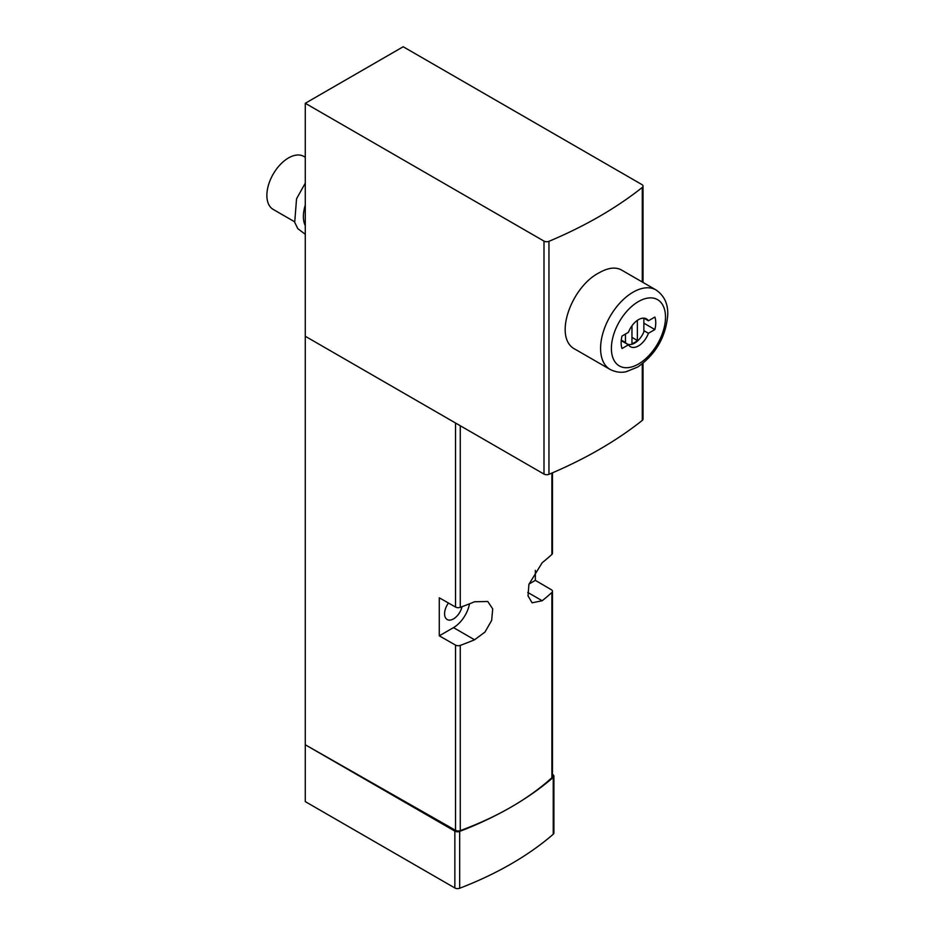 <?xml version="1.0" encoding="UTF-8"?>
<svg xmlns="http://www.w3.org/2000/svg" width="935" height="935" viewBox="0 0 935 935"><rect width="100%" height="100%" fill="white"/><g stroke="black" fill="none" stroke-linecap="round" stroke-linejoin="round"><path stroke-width="1.4" d="M305.277 103.282L543.995 241.101A3.822 2.209 0 0 0 548.95 241.323A423.052 244.245 0 0 0 642.287 187.432A3.822 2.209 0 0 0 643.023 186.135A3.822 2.209 0 0 0 641.901 184.569L403.195 46.75L305.277 103.282L305.277 744.774L455.532 830.327A3.822 2.209 0 0 0 460.265 830.619A298.358 172.25 0 0 0 511.106 807.08A298.358 172.25 0 0 0 551.884 777.721A3.822 2.209 0 0 0 552.48 776.541L552.48 591.306A3.822 2.209 180 0 1 551.884 592.486A298.358 172.25 180 0 1 542.195 600.749L532.108 602.806L528.03 595.899L528.918 584.293L542.195 562.706A298.358 172.25 0 0 0 551.884 554.455A3.822 2.209 0 0 0 552.48 553.263L552.48 472.806M305.277 336.261L543.995 474.08A3.822 2.209 0 0 0 548.95 474.314A423.052 244.245 0 0 0 642.287 420.411A3.822 2.209 0 0 0 643.023 419.114L643.023 363.294M610.087 369.43L575.446 349.433C552.632 338.575 571.016 286.881 599.288 272.704C608.112 267.726 615.475 266.802 621.354 269.923L655.984 289.92A45.897 26.496 120 0 0 633.042 292.199A45.897 26.496 120 0 0 603.052 332.65A45.897 26.496 120 0 0 610.087 369.43C618.666 373.708 624.931 371.943 626.263 371.686L637.752 367.011C655.622 354.47 665.615 337.313 667.707 315.516C668.315 304.249 664.399 295.729 655.984 289.92M528.988 584.036L535.346 580.366L535.346 570.362M535.346 580.366L551.381 589.751A3.822 2.209 180 0 1 552.48 591.306M439.275 635.835L439.275 597.804L455.532 607.06A3.822 2.209 0 0 0 460.265 607.353A298.358 172.25 0 0 0 474.571 601.754L487.778 601.497L492.71 608.907L491.658 620.408L484.973 632.072L474.571 639.785A298.358 172.25 180 0 1 460.265 645.384A3.822 2.209 180 0 1 455.532 645.092L439.275 635.835L453.498 627.619A23.293 13.452 120 0 0 469.51 603.811M553.894 776.167A3.822 2.209 0 0 1 553.251 777.394A336.6 194.34 0 0 1 511.106 807.08A336.6 194.34 0 0 1 459.681 831.414A3.822 2.209 0 0 1 454.854 831.133L305.277 744.774L305.277 801.611L454.854 887.969A3.822 2.209 0 0 0 459.681 888.25A336.6 194.34 0 0 0 553.251 834.23A3.822 2.209 0 0 0 553.894 833.003L553.894 776.167A3.822 2.209 0 0 0 552.772 774.601L552.48 774.437M448.449 603.028A12.623 7.293 120 0 0 447.187 619.531A12.623 7.293 120 0 0 453.498 618.912A12.623 7.293 120 0 0 462.03 606.698M305.277 157.267L303.817 156.414A30.598 17.671 120 0 0 288.506 157.933A30.598 17.671 120 0 0 268.52 184.896A30.598 17.671 120 0 0 273.207 209.417L294.537 221.735M305.277 205.174A30.598 17.671 120 0 0 305.277 225.615M628.46 332.322A16.07 9.28 -60 0 1 646.482 318.882A16.07 9.28 -60 0 1 648.434 320.787L654.886 317.058A24.485 14.13 120 0 1 654.886 329.552L648.434 333.281A16.07 9.28 120 0 1 630.412 346.71A16.07 9.28 120 0 1 628.46 344.805L622.009 348.533A24.485 14.13 120 0 1 622.009 336.039L628.46 332.322M643.853 323.183L654.886 329.552M643.853 330.628L648.434 333.281M643.853 318.134L648.434 320.787M621.237 340.644L628.46 344.805M621.284 340.083L625.468 342.502A15.299 8.836 120 0 0 627.011 343.858A15.299 8.836 120 0 0 643.853 331.878L643.853 318.718A15.299 8.836 120 0 0 643.327 318.134M625.468 334.04L625.468 342.502M631.955 325.777L631.955 343.624A14.539 8.392 120 0 0 637.366 340.504L637.366 320.366M631.955 337.371L637.366 340.504M548.95 474.314L548.95 241.323M642.287 420.411L642.287 363.867M642.287 282.019L642.287 187.432M455.532 645.092L455.532 830.327M455.532 423.006L455.532 607.06M460.265 425.741L460.265 607.353M460.265 645.384L460.265 830.619M551.884 592.486L551.884 777.721M551.884 473.063L551.884 554.455M453.498 627.619L474.571 639.785M527.737 592.404L542.195 600.749M553.251 777.394L553.251 834.23M454.854 831.133L454.854 887.969M459.681 831.414L459.681 888.25M543.995 474.08L543.995 241.101M638.441 301.561A38.253 22.089 120 0 0 615.02 361.938A38.253 22.089 120 0 0 661.875 334.894A38.253 22.089 120 0 0 638.441 301.561M643.023 282.44L643.023 186.135M305.277 234.288L297.809 228.654L294.712 222.331L296.547 198.781L305.277 183.166M621.237 340.527L627.011 343.858"/></g></svg>
